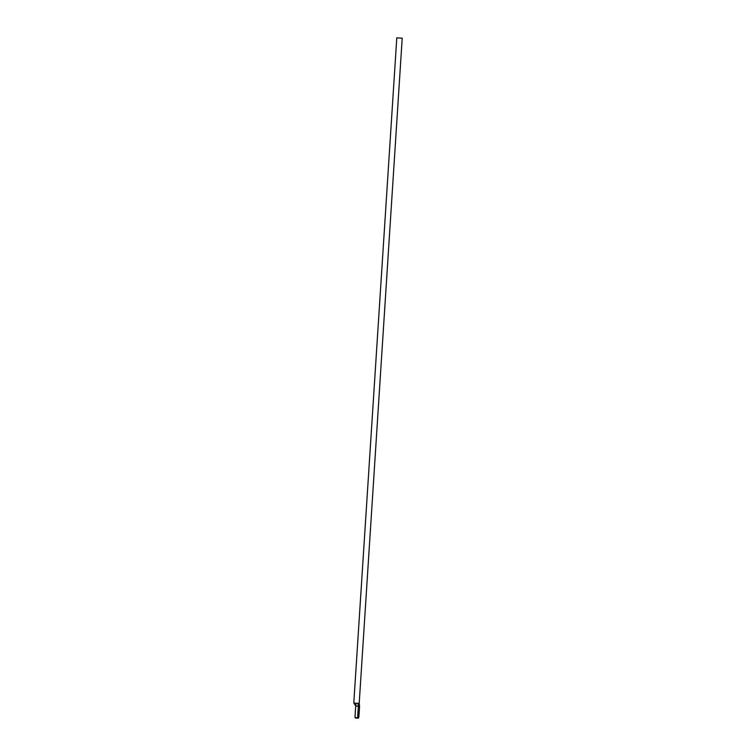 <?xml version="1.0" encoding="UTF-8"?>
<svg xmlns="http://www.w3.org/2000/svg" width="756" height="756" viewBox="0 0 756 756"><rect width="100%" height="100%" fill="white"/><g stroke="black" fill="none" stroke-linecap="round" stroke-linejoin="round"><path stroke-width="1.13" d="M402.183 38.206L396.796 37.828L402.183 38.206M359.176 703.269L356.067 703.288L355.774 706.038A26.394 4.035 -85.7 0 0 355.036 717.557L357.711 717.765A26.394 4.035 -85.7 0 1 358.448 706.236L355.774 706.038L353.789 702.948L396.796 37.828M358.287 713.541L358.618 712.039L358.287 713.541M357.871 703.382L358.448 706.236L359.535 705.82A26.394 4.035 -85.7 0 1 359.27 711.396A26.394 4.035 -85.7 0 1 358.779 717.359A9.497 1.455 -85.7 0 1 358.098 718.2A9.497 1.455 -85.7 0 1 357.711 717.765M358.098 718.2L355.424 718.002A9.497 1.455 -85.7 0 1 355.036 717.557M402.211 38.178L359.204 703.297L359.535 705.82M356.067 703.288L353.789 702.967"/></g></svg>
